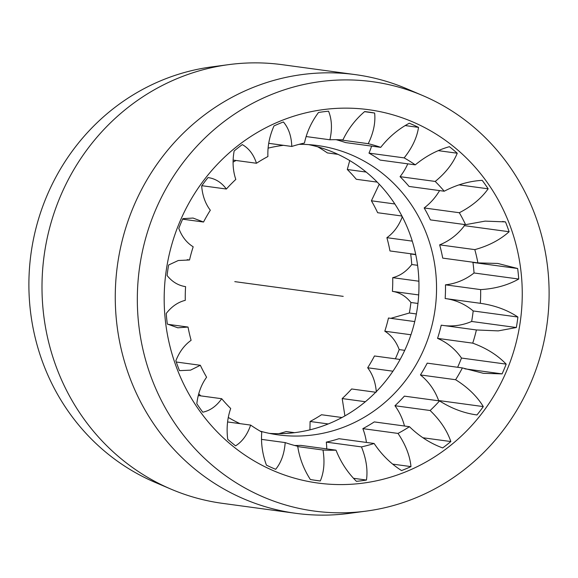 <?xml version="1.0" encoding="UTF-8"?>
<svg xmlns="http://www.w3.org/2000/svg" width="578" height="578" viewBox="0 0 578 578"><rect width="100%" height="100%" fill="white"/><g stroke="black" fill="none" stroke-linecap="round" stroke-linejoin="round"><path stroke-width="0.87" d="M299.129 144.327A146.003 138.619 97.7 0 1 317.445 145.519A146.003 138.619 97.7 0 1 434.902 310.617A146.003 138.619 -82.3 0 1 278.141 434.866A146.003 138.619 -82.3 0 1 260.172 431.137M240.014 423.645A146.003 138.619 -82.3 0 1 228.267 417.432M200.768 395.879A146.003 138.619 -82.3 0 1 198.753 393.791M308.609 144.623A146.003 138.619 97.7 0 1 417.316 308.233A146.003 138.619 -82.3 0 1 269.391 433.377M283.458 145.324A146.003 138.619 97.7 0 0 268.076 148.156M236.034 160.482A146.003 138.619 97.7 0 0 233.093 162.107M202.307 185.755A146.003 138.619 97.7 0 0 201.708 186.369M410.944 334.763L384.811 331.208A155.424 147.563 -82.3 0 0 388.474 318.016L414.737 321.578M392.939 371.206L367.68 367.774A155.424 147.563 -82.3 0 0 374.457 355.976L400.113 359.465M365.375 401.717L342.198 398.567A155.424 147.563 -82.3 0 0 351.626 388.972L375.693 392.245M328.239 423.949L310.09 421.478A155.424 147.563 -82.3 0 0 321.527 414.744L341.966 417.518M294.542 432.676L286.211 431.542A155.424 147.563 -82.3 0 1 278.871 433.673M337.986 154.355L327.358 152.91A155.424 147.563 97.7 0 0 317.828 146.863M377.232 182.121L356.294 179.281A155.424 147.563 97.7 0 0 347.299 169.499L349.733 160.568M366.177 172.063L347.299 169.499M401.927 216.013L377.651 212.718A155.424 147.563 97.7 0 0 371.401 200.79L379.247 184.209M394.853 203.976L371.401 200.79M418.898 281.219L392.715 277.664C400.034 275.851 406.385 271.465 411.767 264.514A186.037 176.63 97.7 0 0 410.683 253.98L410.192 253.691M418.689 294.932L392.411 291.363A155.424 147.563 97.7 0 0 392.715 277.664M415.712 254.443L389.969 250.946A155.424 147.563 97.7 0 0 386.892 237.681C393.553 232.956 398.639 226.135 402.151 217.205A186.037 176.63 97.7 0 0 401.739 215.991M412.273 241.127L386.892 237.681M395.366 358.815A186.037 176.63 97.7 0 0 399.203 349.596L404.73 350.34M399.203 349.596C396.096 341.331 391.299 335.204 384.811 331.208M390.822 318.334L409.369 313.001A186.037 176.63 97.7 0 0 410.214 307.756A186.037 176.63 97.7 0 0 410.922 302.496C405.864 296.16 399.694 292.454 392.411 291.363M376.329 392.065C375.577 382.463 372.694 374.371 367.68 367.774M344.907 415.893L342.198 398.567M309.924 429.844L310.09 421.478M411.767 264.514L417.583 265.309M410.683 253.98L415.763 254.674M410.922 302.496L417.945 303.45M409.369 313.001L416.362 313.955M228.722 64.628L211.642 66.911A216.649 205.689 97.7 0 0 31.335 251.329A216.649 205.689 97.7 0 0 155.2 482.406L171.059 489.161A221.36 210.161 -82.3 0 1 44.492 253.056A221.36 210.161 -82.3 0 1 228.722 64.628A221.36 210.161 -82.3 0 1 282.158 64.678L355.427 74.634A221.36 210.161 -82.3 0 1 406.941 88.839L422.8 95.594A216.649 205.689 97.7 0 0 139.768 266.061A216.649 205.689 97.7 0 0 366.358 511.089A216.649 205.689 97.7 0 0 546.665 326.671A216.649 205.689 97.7 0 0 422.8 95.594M366.358 511.089L349.278 513.372A221.36 210.161 -82.3 0 1 295.842 513.322L222.573 503.366A221.36 210.161 -82.3 0 1 171.059 489.161M295.842 513.322A221.36 210.161 -82.3 0 1 117.76 263.012A221.36 210.161 -82.3 0 1 355.427 74.634M520.128 322.719A188.392 178.862 -82.3 0 1 315.696 482.731A188.392 178.862 -82.3 0 1 166.305 270.013A188.392 178.862 97.7 0 1 370.736 109.993A188.392 178.862 97.7 0 1 520.128 322.719M185.336 286.601L185.589 286.637A155.424 147.563 -82.3 0 0 185.285 300.336C177.966 302.149 171.615 306.535 166.233 313.486A186.037 176.63 97.7 0 0 167.317 324.02L177.814 327.805L188.031 327.054A155.424 147.563 -82.3 0 0 191.108 340.319C184.447 345.044 179.361 351.865 175.849 360.795A186.037 176.63 97.7 0 0 179.491 370.643L190.552 370.144L200.349 365.282A155.424 147.563 -82.3 0 0 206.599 377.21C201.296 384.551 198.037 393.387 196.816 403.711A186.037 176.63 97.7 0 0 202.777 412.193C210.117 410.662 216.432 406.175 221.706 398.719A155.424 147.563 -82.3 0 0 230.701 408.502C227.356 417.988 226.359 428.255 227.718 439.302A186.037 176.63 97.7 0 0 235.578 445.848C242.334 441.599 247.355 434.685 250.642 425.09A155.424 147.563 -82.3 0 0 261.769 432.055C260.851 443.073 262.405 454.106 266.429 465.153A186.037 176.63 97.7 0 0 275.663 469.307C281.175 462.61 284.354 453.701 285.185 442.589A155.424 147.563 -82.3 0 0 297.692 446.259C299.505 458.101 303.725 469.177 310.335 479.487A186.037 176.63 97.7 0 0 317.445 480.607A186.037 176.63 97.7 0 0 320.306 480.968C324.012 472.255 324.908 461.938 322.994 450.031A155.424 147.563 -82.3 0 0 336.02 450.161C340.68 462.046 347.486 472.436 356.424 481.337A186.037 176.63 97.7 0 0 366.459 480.051C367.911 469.878 366.25 458.831 361.474 446.902A155.424 147.563 -82.3 0 0 374.132 443.485C381.574 454.633 390.721 463.664 401.565 470.571A186.037 176.63 97.7 0 0 410.98 466.605C409.896 455.652 405.568 444.59 398.011 433.421A155.424 147.563 -82.3 0 0 409.448 426.687C419.39 436.376 430.473 443.456 442.683 447.928A186.037 176.63 97.7 0 0 450.833 441.549C447.09 430.531 440.183 420.184 430.119 410.51A155.424 147.563 -82.3 0 0 439.547 400.915C451.562 408.516 464.04 413.191 476.973 414.953A186.037 176.63 97.7 0 0 483.302 406.594C476.966 396.241 467.732 387.274 455.601 379.717A155.424 147.563 -82.3 0 0 462.378 367.919L483.381 373.316L502.094 373.887A186.037 176.63 97.7 0 0 506.176 364.126C497.492 355.102 486.344 348.115 472.732 343.151A155.424 147.563 -82.3 0 0 476.395 329.959L498.243 330.883L516.342 327.531A186.037 176.63 97.7 0 0 517.187 322.293A186.037 176.63 97.7 0 0 517.888 317.026C507.26 309.938 494.739 305.365 480.332 303.305A155.424 147.563 97.7 0 0 480.636 289.607C495.043 288.754 507.744 285.236 518.741 279.044A186.037 176.63 97.7 0 0 517.657 268.51L497.781 263.452L477.89 262.889A155.424 147.563 97.7 0 0 474.813 249.624C488.562 245.867 499.999 239.899 509.124 231.735A186.037 176.63 97.7 0 0 505.483 221.894L485.101 221.121L465.572 224.661A155.424 147.563 97.7 0 0 459.322 212.733C471.713 206.353 481.322 198.384 488.157 188.818A186.037 176.63 97.7 0 0 482.197 180.336C469.271 181.109 456.613 184.736 444.215 191.224A155.424 147.563 97.7 0 0 435.22 181.441C445.652 172.916 453 163.509 457.256 153.228A186.037 176.63 97.7 0 0 449.395 146.682C437.062 150.172 425.69 156.226 415.279 164.853A155.424 147.563 97.7 0 0 404.152 157.888C412.157 147.831 416.955 137.658 418.537 127.384A186.037 176.63 97.7 0 0 409.303 123.222C398.213 129.161 388.691 137.203 380.736 147.354A155.424 147.563 97.7 0 0 368.229 143.684C373.504 132.803 375.642 122.594 374.638 113.042A186.037 176.63 97.7 0 0 367.529 111.922A186.037 176.63 97.7 0 0 364.667 111.561C355.383 119.516 348.137 128.966 342.927 139.912A155.424 147.563 97.7 0 0 329.901 139.782C332.328 128.858 331.873 119.335 328.55 111.193A186.037 176.63 97.7 0 0 318.507 112.479C311.477 121.893 306.795 132.08 304.447 143.041A155.424 147.563 97.7 0 0 291.789 146.458C291.435 136.271 288.646 128.106 283.401 121.958A186.037 176.63 97.7 0 0 273.994 125.925C269.5 136.119 267.469 146.321 267.91 156.522A155.424 147.563 97.7 0 0 256.473 163.256C253.619 154.528 248.887 148.315 242.29 144.601A186.037 176.63 97.7 0 0 234.141 150.981C232.305 161.24 232.862 170.727 235.802 179.433A155.424 147.563 97.7 0 0 226.374 189.028C221.446 182.395 215.319 178.573 208.001 177.576A186.037 176.63 97.7 0 0 201.671 185.935C202.423 195.537 205.306 203.629 210.32 210.226A155.424 147.563 97.7 0 0 203.543 222.024L193.066 218.058L182.879 218.643A186.037 176.63 97.7 0 0 178.797 228.404C181.904 236.669 186.701 242.796 193.189 246.792A155.424 147.563 97.7 0 0 189.526 259.984L178.291 260.505L168.632 264.999A186.037 176.63 97.7 0 0 167.786 270.244A186.037 176.63 97.7 0 0 167.078 275.504C172.136 281.84 178.306 285.546 185.589 286.637L185.076 286.565M472.732 343.151L437.56 338.376A155.424 147.563 97.7 0 0 441.231 325.183L476.395 329.959M455.601 379.717L420.437 374.941A155.424 147.563 97.7 0 0 427.214 363.143L462.378 367.919M430.119 410.51L394.947 405.734A155.424 147.563 97.7 0 0 404.376 396.14L439.547 400.915M398.011 433.421L362.847 428.645A155.424 147.563 97.7 0 0 374.277 421.911L409.448 426.687M361.474 446.902L326.303 442.127A155.424 147.563 97.7 0 0 338.968 438.709L374.132 443.485M322.994 450.031L297.742 446.599M294.607 445.472A155.424 147.563 97.7 0 0 300.849 445.385L336.02 450.161M285.185 442.589L261.494 439.374M250.642 425.09L227.588 421.954M221.706 398.719L198.29 395.54M200.349 365.282L176.261 362.009M188.031 327.054L167.808 324.309M189.526 259.984L187.178 259.666M203.543 222.024L182.634 219.185M226.374 189.028L201.838 185.697M256.473 163.256L233.144 160.084M291.789 146.458L268.712 143.322M329.901 139.782L306.102 136.545M380.736 147.354L345.565 142.578A155.424 147.563 97.7 0 0 336.143 139.695M368.229 143.684L339.329 139.753M415.279 164.853L380.114 160.077A155.424 147.563 97.7 0 0 368.981 153.112A59.151 56.16 97.7 0 0 371.567 146.111M404.152 157.888L368.981 153.112M444.215 191.224L409.051 186.441A155.424 147.563 97.7 0 0 400.055 176.666A59.151 56.16 97.7 0 0 407.786 163.834M435.22 181.441L400.055 176.666M465.572 224.661L430.4 219.886A155.424 147.563 97.7 0 0 424.158 207.957A59.151 56.16 97.7 0 0 439.583 190.588M459.322 212.733L424.158 207.957M480.636 289.607L445.465 284.831A59.151 56.16 97.7 0 0 474.047 272.975A186.037 176.63 97.7 0 0 472.963 262.441A59.151 56.16 97.7 0 0 472.262 262.123M480.838 303.371L445.161 298.53A155.424 147.563 97.7 0 0 445.465 284.831M477.89 262.889L442.719 258.113A155.424 147.563 97.7 0 0 439.648 244.848A59.151 56.16 97.7 0 0 464.43 225.666A186.037 176.63 97.7 0 0 464.011 224.445M474.813 249.624L439.648 244.848M506.176 364.126L461.482 358.049A59.151 56.16 97.7 0 0 437.56 338.376M502.094 373.887L464.835 368.829M457.639 367.276A186.037 176.63 97.7 0 0 461.482 358.049M444.706 325.652A59.151 56.16 97.7 0 0 471.648 321.462A186.037 176.63 97.7 0 0 473.194 310.957A59.151 56.16 97.7 0 0 445.92 298.631M438.435 400.764A186.037 176.63 97.7 0 0 438.608 400.525A59.151 56.16 97.7 0 0 420.437 374.941M404.492 426.015A59.151 56.16 97.7 0 0 394.947 405.734M366.438 442.437A59.151 56.16 97.7 0 0 362.847 428.645M326.751 448.904A59.151 56.16 97.7 0 0 326.303 442.127M517.657 268.51L472.963 262.441M518.741 279.044L474.047 272.975M509.124 231.735L464.43 225.666M505.483 221.894L502.549 221.49M488.157 188.818L459.019 184.859M457.256 153.228L438.29 150.648M418.537 127.384L405.214 125.571M374.638 113.042L364.53 111.67M516.342 327.531L471.648 321.462M517.888 317.026L473.194 310.957M483.302 406.594L438.608 400.525M450.833 441.549L422.915 437.756M410.98 466.605L392.693 464.12M366.459 480.051L353.512 478.295M320.306 480.968L314.591 480.195M402.151 217.205L402.577 217.263M343.216 296.362L234.784 281.638"/></g></svg>
